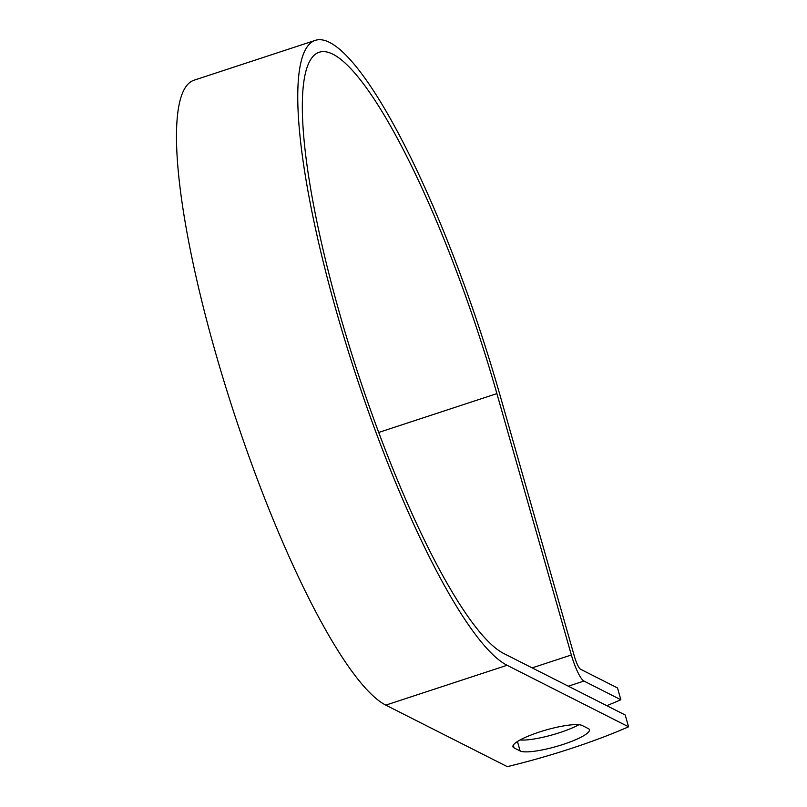 <?xml version="1.0" encoding="UTF-8"?>
<svg xmlns="http://www.w3.org/2000/svg" width="807" height="807" viewBox="0 0 807 807"><rect width="100%" height="100%" fill="white"/><g stroke="black" fill="none" stroke-linecap="round" stroke-linejoin="round"><path stroke-width="1.21" d="M563.266 744.367A36.608 7.041 164.1 0 0 589.423 729.75A36.608 7.041 164.1 0 0 588.293 728.58L582.23 725.513A36.608 7.041 164.1 0 0 542.637 731.001A36.608 7.041 164.1 0 0 512.949 746.737A36.608 7.041 164.1 0 0 514.079 747.907L520.132 750.974A36.608 7.041 164.1 0 0 563.266 744.367M520.091 739.958A36.608 7.041 164.1 0 0 559.907 732.564A36.608 7.041 164.1 0 0 578.912 724.726M606.783 705.671A162.843 31.312 164.1 0 0 620.855 699.75L583.945 681.058A24.392 4.872 -108.2 0 1 571.356 654.991L496.9 393.614A317.474 63.44 71.8 0 0 319.249 52.233A317.474 63.44 71.8 0 0 348.604 343.812A317.474 63.44 71.8 0 0 503.709 653.478L625.203 715.002L628.562 726.804A162.843 31.312 -15.9 0 1 507.3 766.65L385.796 705.126A329.982 65.942 71.8 0 1 224.588 383.264A329.982 65.942 71.8 0 1 194.073 80.196L315.345 40.35A329.982 65.942 71.8 0 0 345.86 343.419A329.982 65.942 71.8 0 0 507.068 665.281L628.562 726.804M620.855 699.75L617.496 687.947L580.576 669.255A11.883 2.371 -108.2 0 1 574.443 656.555L499.997 395.178A329.982 65.942 71.8 0 0 315.345 40.35M583.945 681.058L568.32 686.192M507.068 665.281L385.796 705.126M496.9 393.614L378.705 432.451M571.356 654.991L532.136 667.873M513.292 745.154L514.079 747.907M517.438 741.522L520.132 750.974"/></g></svg>
